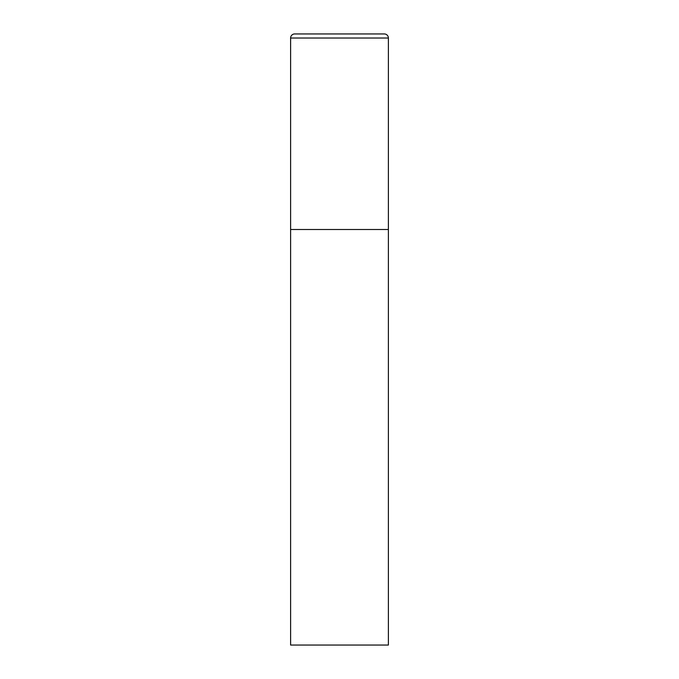 <?xml version="1.0" encoding="UTF-8"?>
<svg xmlns="http://www.w3.org/2000/svg" width="679" height="679" viewBox="0 0 679 679"><rect width="100%" height="100%" fill="white"/><g stroke="black" fill="none" stroke-linecap="round" stroke-linejoin="round"><path stroke-width="1.02" d="M290.612 38.024L290.612 645.05L388.388 645.05L388.388 229.502L290.612 229.502L388.388 229.502L388.388 38.024A4.074 4.074 0 0 0 384.314 33.95L294.686 33.95A4.074 4.074 0 0 0 290.612 38.024L388.388 38.024"/></g></svg>
